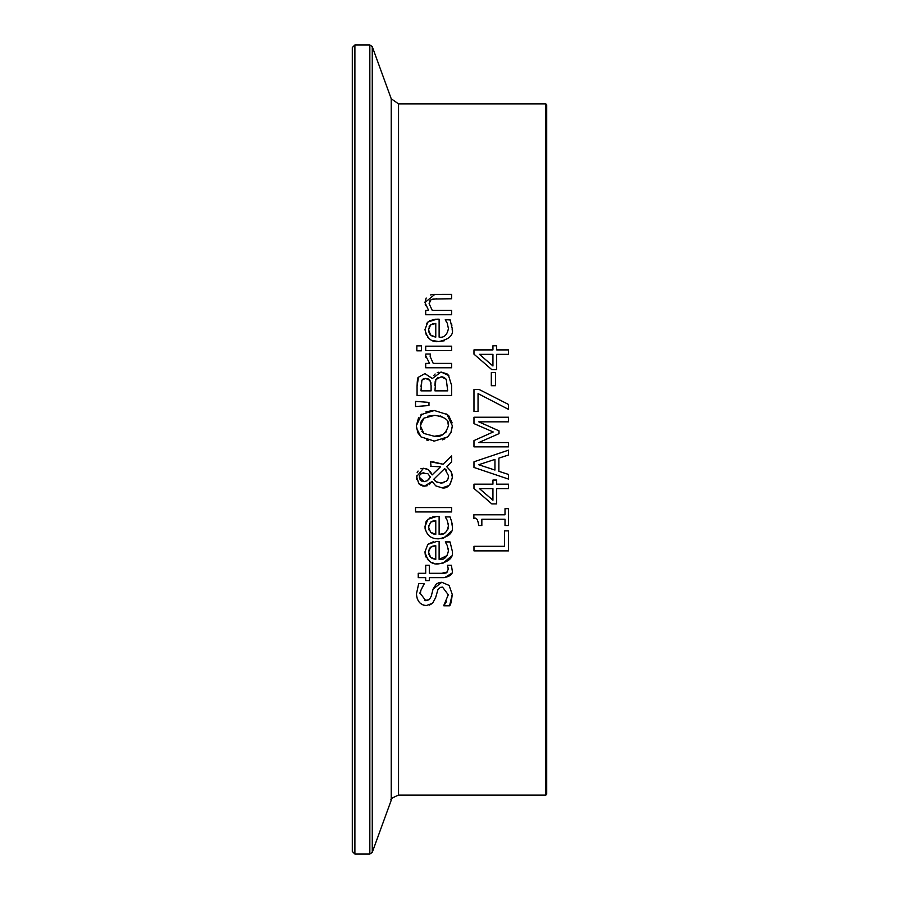 <?xml version="1.0" encoding="UTF-8"?>
<svg xmlns="http://www.w3.org/2000/svg" width="899" height="899" viewBox="0 0 899 899"><rect width="100%" height="100%" fill="white"/><g stroke="black" fill="none" stroke-linecap="round" stroke-linejoin="round"><path stroke-width="1.35" d="M491.315 385.693L491.315 372.613L495.518 372.613L495.518 385.693L491.315 385.693M451.422 556.088L442.724 563.459M452.219 550.705L452.219 550.772C453.714 557.436 449.242 561.796 438.802 563.83L436.7 563.729M433.127 562.999L432.161 562.639M428.812 560.583L427.239 558.942M426.148 557.211L425.62 555.93M425.249 554.616L424.969 551.84L427.857 544.333L433.374 541.715M438.802 563.83C431.902 564.954 427.295 560.965 424.969 551.84L427.857 544.333L436.734 541.456L439.117 541.456L439.117 559.403L447.365 555.402M439.117 559.403C444.016 560.223 447.118 557.369 448.41 550.829L447.264 545.513L445.275 541.928L450.039 541.928L452.219 550.772M447.264 545.513L446.365 543.783M448.41 550.829L448.163 548.356M432.767 546.12L430.576 547.188L428.553 552.098L430.599 557.279L435.779 559.403L435.779 545.704L430.576 547.188L429.07 549.132M428.711 550.345L428.565 552.66M428.767 554.11L429.913 556.503M430.216 556.863L431.475 557.998M435.476 545.715L432.868 546.086M432.284 558.481L435.779 559.403M432.868 516.801L439.117 516.442L439.117 534.388C444.005 535.231 447.106 532.377 448.41 525.825L447.264 520.499L445.275 516.914L450.039 516.914L451.849 522.218M452.04 523.184L452.219 525.769C453.647 532.523 449.174 536.872 438.802 538.816C430.778 538.995 426.171 534.995 424.969 526.825L426.081 521.622M447.264 520.499L446.32 518.689M448.41 525.825L448.151 523.297M439.117 534.388L443.713 533.601M443.96 533.489L445.69 532.422M447.803 529.444L448.163 528.241M429.531 518.071L430.801 517.442M426.193 521.431L427.857 519.33L436.734 516.442M425.485 530.522L425.013 527.994M451.343 531.298L443.398 538.299L441.623 538.636M428.699 525.409L428.553 527.084L430.599 532.264L432.677 533.658M433.689 534.028L435.779 534.388L435.779 520.701L432.857 521.083M432.756 521.105L430.576 522.184L428.553 527.084M428.789 529.196L429.284 530.477M430.599 532.264L435.779 534.388M435.779 520.701L430.576 522.184M451.489 520.869L452.219 525.769M424.969 526.825L427.857 519.33M424.53 600.577L429.329 599.611L431.239 596.239L433.06 589.148L441.78 582.282L449.118 585.429L452.253 594.441C451.5 601.498 450.601 605.285 449.556 605.791L443.791 605.791L446.646 601.319M452.253 594.441L449.556 605.791M443.791 605.454L448.275 594.778L442.499 587.081L440.431 587.395M442.499 587.081L440.319 587.44L437.959 589.508L435.644 597.577L432.588 603.296L429.34 605.139M435.644 597.577L432.588 603.296L426.34 605.533L423.732 605.184M422.463 604.701L420.002 603.004M417.383 599.127L416.507 595.307M426.34 605.533C420.305 605.061 417.012 601.184 416.451 593.913L418.698 583.631L424.182 583.631L420.754 590.665L420.429 593.598L425.868 600.746L429.329 599.599M433.06 589.148L436.352 583.934L439.128 582.608L441.78 582.282L449.118 585.429M431.239 596.239L431.913 593.621M424.182 583.968C420.406 590.744 419.148 593.958 420.429 593.598M415.529 511.936L415.529 507.564L451.635 507.564L451.635 511.936L415.529 511.936M451.59 573.371L444.623 577.641M448.309 569.573L447.488 565.257L451.41 565.257L452.141 570.101C453.208 573.967 450.388 576.495 443.679 577.664L429.306 577.664L429.306 580.608L425.699 580.608L425.699 577.664L418.249 577.664L418.249 573.292L425.699 573.292L425.699 565.257L429.306 565.257L429.306 573.292L441.667 573.292L447.612 571.933M445.601 573.09L446.702 572.685L448.331 569.011L447.488 565.505M441.78 573.292L444.791 573.225M446.781 413.945L452.366 425.8L450.882 432.745L447.657 436.948L434.352 441.072L421.024 436.925L417.833 432.767L416.338 425.8L418.664 417.394M421.024 436.925L416.484 428.16M434.352 441.072L433.711 441.061M428.182 440.409L426.441 439.903M444.938 438.791L442.499 439.836M448.725 415.698L452.13 422.867M416.338 425.8L421.653 414.158M425.935 411.866L432.318 410.573M434.914 415.304L423.901 418.136L421.71 420.518M421.429 421.013L420.575 423.362M420.53 423.553L420.811 429.194M448.376 426.34L448.387 425.778C449.59 420.249 444.904 416.754 434.352 415.304L427.43 416.304M423.901 418.136L420.316 425.778L423.901 433.453L434.352 436.285C441.016 437.566 445.69 434.06 448.387 425.778L447.927 422.609M441.892 416.518L440.061 415.934M423.901 433.453L434.352 436.285L442.42 434.835L446.443 431.756M421.8 431.228L422.654 432.307M452.366 425.8L451.174 432.104L447.657 436.948M421.024 414.653L434.352 410.517L447.657 414.653M431.059 466.334L430.52 461.794L443.095 464.232L451.635 455.939L451.635 461.884L446.679 466.615L451.028 471.458L452.366 477.111C450.725 485.145 447.32 488.741 442.139 487.899L435.779 485.853L432.059 481.516L429.171 484.685M432.756 461.794L443.095 464.232M451.635 461.884L446.679 466.615M450.275 470.233L451.028 471.458M451.961 473.84L452.321 475.998M452.354 476.549L452.366 477.111M452.354 477.729L449.994 484.314M448.77 485.584L442.139 487.899L435.779 485.853M425.879 468.559L428.216 469.615L432.116 474.93L440.51 466.783L436.386 466.401M440.51 466.783L430.52 466.334M430.486 471.784L432.014 474.661M427.25 485.73L424.35 486.168L418.529 483.437M432.059 481.516L424.35 486.168M420.901 468.772L423.508 468.267L428.216 469.615M423.676 486.134L422.62 485.966M421.462 485.572L418.833 483.786L416.383 475.919M417.114 472.784L418.091 471.065M416.338 477.009L423.508 468.267M416.608 479.482L416.361 477.616M446.488 470.244L444.634 468.626L433.711 479.302L436.116 481.707L441.016 483.111L446.455 481.145L447.994 478.976L448.579 475.852L444.634 468.626L433.711 479.302L434.959 480.796M436.116 481.707L437.723 482.505M441.016 483.111L443.994 482.628M446.533 481.077L447.859 479.257M448.567 476.414L448.579 475.852M427.654 473.638L421.901 473.155L419.743 475.155L419.26 477.167L424.126 481.628L427.261 480.729L430.464 477.111L427.98 473.84M423.957 472.807L422.002 473.121M421.429 473.38L420.608 473.998M420.507 474.099L419.586 475.481M419.271 476.841L420.226 480.021M421.024 480.718L422.204 481.325M423.564 481.606L424.126 481.628M424.418 481.617L425.452 481.516M427.261 480.729L429.273 478.819M415.529 401.381L428.969 402.392L428.969 405.528L415.529 406.539L415.529 401.381L428.969 402.392M448.387 375.063L451.635 385.525L451.635 395.448L417.069 395.448L417.069 386.289L418.473 377.209L424.856 373.624L432.419 378.468L441.016 372.006L447.095 373.917M441.016 372.006L448.837 375.591M433.7 375.591L435.116 373.995M437.274 372.68L438.656 372.242M424.856 373.624L432.25 378.468M417.069 386.289C417.237 379.985 417.709 376.962 418.473 377.209M437.982 377.355L435.835 379.592L434.936 390.851L447.713 390.851L446.252 379.288L441.218 376.793L435.835 379.592L435.408 380.625M435.217 381.356L434.936 385.637M446.252 379.288L443.96 377.288M442.982 376.962L441.218 376.793M421.889 380.176L420.99 390.851L431.104 390.851L431.104 385.637L429.958 380.344L425.497 378.412L421.889 380.176L420.99 386.458M427.115 378.546L423.474 378.782M423.362 378.827L422.384 379.524M429.958 380.344L427.89 378.737M431.003 383.266L430.879 382.48M425.912 357.487L425.699 355.746M430.374 354.24L430.183 356.6L433.228 363.398L451.635 363.398L451.635 367.77L425.699 367.77L425.699 363.398L429.565 363.398L425.699 355.779L425.834 354.015L430.374 354.015L430.205 355.251M430.183 356.6L433.228 363.398M451.635 346.182L451.635 350.543L425.699 350.543L425.699 346.182L451.635 346.182M416.844 350.824L416.844 345.868L421.384 345.868L421.384 350.824L416.844 350.824M452.219 328.438L452.163 330.012M444.331 340.766L438.802 341.553L432.621 340.552M450.039 319.651L452.219 328.506C453.838 335.012 449.365 339.361 438.802 341.553C431.689 342.519 427.081 338.518 424.969 329.573L427.857 322.067L436.734 319.179L439.117 319.179L439.117 337.136C444.05 337.923 447.151 335.069 448.41 328.562L447.264 323.235L445.275 319.651L450.163 319.954M428.677 338.204L427.744 337.26M426.407 335.417L424.969 329.573M426.452 323.73L427.857 322.067M429.666 320.729L435.689 319.201M451.489 323.606L451.916 325.281M448.41 328.562L447.264 323.235L445.275 319.909M432.79 323.842L430.576 324.921L428.553 329.821L430.599 335.001L435.779 337.136L435.779 323.438L430.576 324.921L429.093 326.809M428.688 328.157L428.553 329.821M428.744 331.742L429.992 334.316M435.779 323.438L432.88 323.82M430.599 335.001L431.464 335.709M432.138 336.136L435.779 337.136M473.975 546.3L504.451 546.3L504.451 530.86L508.542 530.86L508.542 550.885L473.975 550.885L473.975 546.3M433.666 294.423L451.635 294.389L451.635 298.76L432.857 299.019M436.847 298.76L431.048 299.603L429.115 303.66L432.25 310.38L451.635 310.38L451.635 314.751L425.699 314.751L425.699 310.38L428.587 310.38L424.969 302.514L426.182 298.019M430.127 300.3L429.115 303.66M430.61 294.917L432.824 294.49M424.969 302.514L434.801 294.389M425.53 305.671L425.216 304.66M491.787 503.889L473.975 488.427L473.975 484.179L492.933 484.179L492.933 480.055L496.664 480.055L496.664 484.179L508.542 484.179L508.542 488.629L496.664 488.629L496.664 503.889L491.787 503.889L473.975 488.427M492.933 488.629L479.437 488.629L492.933 500.249L492.933 488.629M508.542 508.654L508.542 525.51L505.013 525.51L505.013 519.24L481.842 519.24L481.842 525.51L478.684 525.51C477.998 519.622 476.391 517.251 473.863 518.375L473.863 514.79L505.013 514.79L505.013 508.654L508.542 508.654M478.661 524.51L478.425 522.386M508.542 454.995L498.878 458.13L498.878 471.323L508.542 474.458L508.542 479.1L473.975 467.458L473.975 461.794L508.542 450.141L508.542 454.995L498.878 458.13M494.956 459.389L478.684 464.738L494.956 470.053L494.956 459.389L478.684 464.738M508.542 479.1L473.975 467.458M479.156 389.503L508.542 404.46L508.542 409.393L478.043 393.593L478.043 411.439L473.975 411.439L473.975 389.503L479.156 389.503L508.542 404.46M473.975 440.589L493.214 431.969L473.975 423.62L473.975 417.237L508.542 417.237L508.542 421.833L478.762 421.833L499.012 430.846L499.012 433.644L478.762 442.578L508.542 442.578L508.542 446.87L473.975 446.87L473.975 440.589L493.214 431.969M478.762 421.833L499.012 430.846M496.664 345.789L496.664 349.902L508.542 349.902L508.542 354.352L496.664 354.352L496.664 369.624L491.787 369.624L473.975 354.161L473.975 349.902L492.933 349.902L492.933 345.789L496.664 345.789M492.933 365.983L492.933 354.352L479.437 354.352L492.933 365.983L479.437 354.352M398.538 103.879L391.234 98.766L391.234 800.234C389.919 799.346 392.357 797.638 398.538 795.121L398.538 103.879L545.839 103.879L546.704 104.745L546.704 794.255L545.839 795.121L545.839 103.879M354.891 44.95L352.296 47.546L352.296 851.454L354.891 854.05L354.891 44.95L369.837 44.95L372.265 46.658L391.234 98.766M369.837 44.95L369.837 854.05L372.265 852.342L372.265 46.658M398.538 795.121L545.839 795.121M354.891 854.05L369.837 854.05M391.234 800.234L372.265 852.342"/></g></svg>
